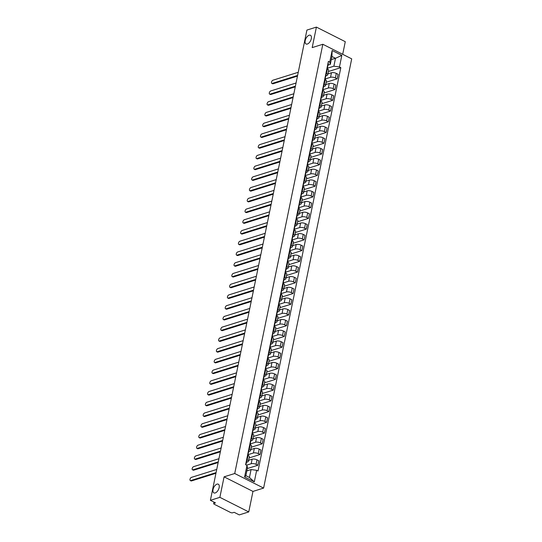 <?xml version="1.0" encoding="UTF-8"?>
<svg xmlns="http://www.w3.org/2000/svg" width="542" height="542" viewBox="0 0 542 542"><rect width="100%" height="100%" fill="white"/><g stroke="black" fill="none" stroke-linecap="round" stroke-linejoin="round"><path stroke-width="0.81" d="M307.348 44.038A4.878 2.575 116.8 0 1 306.054 43.99A4.878 2.575 116.8 0 1 305.498 39.525A4.878 2.575 116.8 0 1 309.157 35.23A4.878 2.575 116.8 0 1 310.451 35.277A4.878 2.575 116.8 0 1 311.006 39.742A4.878 2.575 116.8 0 1 307.348 44.038M215.201 492.949A4.878 2.575 116.8 0 1 213.907 492.902A4.878 2.575 116.8 0 1 213.352 488.437A4.878 2.575 116.8 0 1 217.01 484.142A4.878 2.575 116.8 0 1 218.304 484.189A4.878 2.575 116.8 0 1 218.86 488.647A4.878 2.575 116.8 0 1 215.201 492.949M342.693 54.302L345.281 41.687L316.406 27.1L306.914 30.074L210.391 500.313L219.876 497.339L248.758 511.926L252.965 491.418L263.595 488.085L351.704 58.854L322.829 44.268L234.72 473.505L224.083 476.838L219.876 497.339M248.758 511.926L239.266 514.9L234.158 512.319L232.681 512.779A1.524 0.589 -168.4 0 1 230.567 512.495L214.225 504.243A1.524 0.589 -168.4 0 1 213.683 503.64L213.995 502.136M316.406 27.1L312.192 47.608L322.829 44.268M214.246 502.265L214.022 503.362L215.499 502.895L210.391 500.313M214.022 503.362A1.524 0.589 -168.4 0 0 213.683 503.64M246.529 465.185L251.203 463.722A3.503 1.362 11.6 0 1 256.054 464.372L257.816 465.266L258.751 460.72L256.989 459.833A3.503 1.362 -168.4 0 0 252.138 459.176L248.602 460.287M248.399 461.276L249.334 456.737A3.503 1.362 -168.4 0 0 248.094 455.341L247.159 459.88A3.503 1.362 11.6 0 1 248.399 461.276A3.503 1.362 11.6 0 1 247.626 461.913L246.502 462.265M247.159 459.88L246.651 459.623M247.328 468.552L257.816 465.266M248.094 455.341L247.586 455.084M248.06 454.663L253.405 452.983A3.503 1.362 11.6 0 1 258.256 453.64L260.018 454.528L260.953 449.989L259.191 449.101A3.503 1.362 -168.4 0 0 254.34 448.444L250.804 449.555M248.853 448.891L249.361 449.149A3.503 1.362 11.6 0 1 250.6 450.544A3.503 1.362 11.6 0 1 249.828 451.181L248.703 451.527M249.083 457.956L260.018 454.528M250.6 450.544L251.535 445.998A3.503 1.362 -168.4 0 0 250.296 444.609L249.787 444.352M250.262 443.932L255.614 442.252A3.503 1.362 11.6 0 1 260.458 442.909L262.22 443.796L263.155 439.257L261.393 438.363A3.503 1.362 -168.4 0 0 256.542 437.712L253.012 438.817M251.054 438.16L251.569 438.417A3.503 1.362 11.6 0 1 252.809 439.806A3.503 1.362 11.6 0 1 252.03 440.443L250.905 440.795M251.285 447.225L262.22 443.796M252.809 439.806L253.737 435.267A3.503 1.362 -168.4 0 0 252.497 433.871L251.989 433.614M252.464 433.193L257.816 431.52A3.503 1.362 11.6 0 1 262.667 432.17L264.428 433.065L265.356 428.519L263.595 427.631A3.503 1.362 -168.4 0 0 258.744 426.974L255.214 428.085M253.263 427.421L253.771 427.679A3.503 1.362 11.6 0 1 255.011 429.074A3.503 1.362 11.6 0 1 254.232 429.711L253.107 430.063M253.487 436.493L264.428 433.065M255.011 429.074L255.946 424.528A3.503 1.362 -168.4 0 0 254.699 423.139L254.191 422.882M254.672 422.462L260.018 420.782A3.503 1.362 11.6 0 1 264.869 421.439L266.63 422.326L267.558 417.787L265.797 416.893A3.503 1.362 -168.4 0 0 260.953 416.242L257.416 417.347M255.465 416.69L255.973 416.947A3.503 1.362 11.6 0 1 257.213 418.336A3.503 1.362 11.6 0 1 256.434 418.973L255.316 419.325M255.688 425.755L266.63 422.326M257.213 418.336L258.148 413.797A3.503 1.362 -168.4 0 0 256.908 412.401L256.4 412.15M256.874 411.724L262.22 410.05A3.503 1.362 11.6 0 1 267.07 410.701L268.832 411.595L269.767 407.049L268.005 406.161A3.503 1.362 -168.4 0 0 263.155 405.511L259.618 406.615M257.667 405.958L258.175 406.209A3.503 1.362 11.6 0 1 259.415 407.604A3.503 1.362 11.6 0 1 258.642 408.241L257.518 408.593M257.897 415.023L268.832 411.595M259.415 407.604L260.35 403.065A3.503 1.362 -168.4 0 0 259.11 401.669L258.602 401.412M259.076 400.992L264.421 399.318A3.503 1.362 11.6 0 1 269.272 399.969L271.034 400.856L271.969 396.317L270.207 395.43A3.503 1.362 -168.4 0 0 265.356 394.772L261.827 395.884M259.869 395.22L260.377 395.477A3.503 1.362 11.6 0 1 261.623 396.873A3.503 1.362 11.6 0 1 260.844 397.51L259.72 397.862M260.099 404.291L271.034 400.856M261.623 396.873L262.552 392.327A3.503 1.362 -168.4 0 0 261.312 390.938L260.804 390.68M261.278 390.26L266.63 388.58A3.503 1.362 11.6 0 1 271.481 389.237L273.243 390.125L274.171 385.586L272.409 384.691A3.503 1.362 -168.4 0 0 267.558 384.041L264.029 385.145M262.077 384.488L262.585 384.745A3.503 1.362 11.6 0 1 263.825 386.134A3.503 1.362 11.6 0 1 263.046 386.771L261.922 387.123M262.301 393.553L273.243 390.125M263.825 386.134L264.753 381.595A3.503 1.362 -168.4 0 0 263.514 380.199L263.005 379.942M263.487 379.522L268.832 377.849A3.503 1.362 11.6 0 1 273.683 378.499L275.444 379.393L276.373 374.847L274.611 373.96A3.503 1.362 -168.4 0 0 269.76 373.303L266.23 374.414M264.279 373.75L264.787 374.007A3.503 1.362 11.6 0 1 266.027 375.403A3.503 1.362 11.6 0 1 265.248 376.04L264.13 376.392M264.503 382.821L275.444 379.393M266.027 375.403L266.962 370.863A3.503 1.362 -168.4 0 0 265.715 369.468L265.207 369.21M265.688 368.79L271.034 367.11A3.503 1.362 11.6 0 1 275.885 367.767L277.646 368.655L278.581 364.116L276.82 363.228A3.503 1.362 -168.4 0 0 271.969 362.571L268.432 363.682M266.481 363.018L266.989 363.276A3.503 1.362 11.6 0 1 268.229 364.664A3.503 1.362 11.6 0 1 267.457 365.301L266.332 365.654M266.711 372.083L277.646 368.655M268.229 364.664L269.164 360.125A3.503 1.362 -168.4 0 0 267.924 358.736L267.416 358.479M267.89 358.052L273.236 356.379A3.503 1.362 11.6 0 1 278.087 357.036L279.848 357.923L280.783 353.377L279.022 352.49A3.503 1.362 -168.4 0 0 274.171 351.839L270.634 352.944M268.683 352.286L269.191 352.537A3.503 1.362 11.6 0 1 270.438 353.933A3.503 1.362 11.6 0 1 269.659 354.57L268.534 354.922M268.913 361.351L279.848 357.923M270.438 353.933L271.366 349.394A3.503 1.362 -168.4 0 0 270.126 347.998L269.618 347.74M270.092 347.32L275.444 345.647A3.503 1.362 11.6 0 1 280.289 346.297L282.05 347.185L282.985 342.646L281.223 341.758A3.503 1.362 -168.4 0 0 276.373 341.101L272.843 342.212M270.892 341.548L271.4 341.806A3.503 1.362 11.6 0 1 272.64 343.201A3.503 1.362 11.6 0 1 271.86 343.838L270.736 344.19M271.115 350.62L282.05 347.185M272.64 343.201L273.568 338.655A3.503 1.362 -168.4 0 0 272.328 337.266L271.82 337.009M272.301 336.589L277.646 334.909A3.503 1.362 11.6 0 1 282.497 335.566L284.259 336.453L285.187 331.914L283.425 331.02A3.503 1.362 -168.4 0 0 278.574 330.369L275.045 331.474M273.093 330.816L273.602 331.074A3.503 1.362 11.6 0 1 274.841 332.463A3.503 1.362 11.6 0 1 274.062 333.1L272.938 333.452M273.317 339.881L284.259 336.453M274.841 332.463L275.776 327.924A3.503 1.362 -168.4 0 0 274.53 326.528L274.022 326.27M274.503 325.85L279.848 324.177A3.503 1.362 11.6 0 1 284.699 324.827L286.461 325.722L287.395 321.176L285.634 320.288A3.503 1.362 -168.4 0 0 280.783 319.631L277.247 320.742M275.295 320.078L275.803 320.336A3.503 1.362 11.6 0 1 277.043 321.731A3.503 1.362 11.6 0 1 276.264 322.368L275.146 322.72M275.519 329.15L286.461 325.722M277.043 321.731L277.978 317.192A3.503 1.362 -168.4 0 0 276.738 315.796L276.23 315.539M276.705 315.119L282.05 313.439A3.503 1.362 11.6 0 1 286.901 314.096L288.662 314.983L289.597 310.444L287.836 309.557A3.503 1.362 -168.4 0 0 282.985 308.899L279.448 310.01M277.497 309.346L278.005 309.604A3.503 1.362 11.6 0 1 279.245 311A3.503 1.362 11.6 0 1 278.473 311.636L277.348 311.982M277.728 318.411L288.662 314.983M279.245 311L280.18 306.454A3.503 1.362 -168.4 0 0 278.94 305.065L278.432 304.807M278.906 304.387L284.252 302.707A3.503 1.362 11.6 0 1 289.103 303.364L290.864 304.252L291.799 299.712L290.038 298.818A3.503 1.362 -168.4 0 0 285.187 298.168L281.657 299.272M279.699 298.615L280.207 298.872A3.503 1.362 11.6 0 1 281.454 300.261A3.503 1.362 11.6 0 1 280.675 300.898L279.55 301.25M279.929 307.68L290.864 304.252M281.454 300.261L282.382 295.722A3.503 1.362 -168.4 0 0 281.142 294.326L280.634 294.069M281.108 293.649L286.461 291.975A3.503 1.362 11.6 0 1 291.311 292.626L293.073 293.52L294.001 288.974L292.24 288.087A3.503 1.362 -168.4 0 0 287.389 287.429L283.859 288.54M281.908 287.877L282.416 288.134A3.503 1.362 11.6 0 1 283.656 289.53A3.503 1.362 11.6 0 1 282.877 290.166L281.752 290.519M282.131 296.948L293.073 293.52M283.656 289.53L284.584 284.984A3.503 1.362 -168.4 0 0 283.344 283.595L282.836 283.337M283.317 282.917L288.662 281.237A3.503 1.362 11.6 0 1 293.513 281.894L295.275 282.782L296.203 278.242L294.442 277.348A3.503 1.362 -168.4 0 0 289.597 276.698L286.061 277.802M284.11 277.145L284.618 277.402A3.503 1.362 11.6 0 1 285.858 278.791A3.503 1.362 11.6 0 1 285.078 279.428L283.961 279.78M284.333 286.21L295.275 282.782M285.858 278.791L286.793 274.252A3.503 1.362 -168.4 0 0 285.553 272.856L285.038 272.606M285.519 272.179L290.864 270.505A3.503 1.362 11.6 0 1 295.715 271.156L297.477 272.05L298.412 267.504L296.65 266.617A3.503 1.362 -168.4 0 0 291.799 265.966L288.263 267.07M286.312 266.413L286.82 266.664A3.503 1.362 11.6 0 1 288.059 268.06A3.503 1.362 11.6 0 1 287.287 268.697L286.162 269.049M286.542 275.478L297.477 272.05M288.059 268.06L288.994 263.52A3.503 1.362 -168.4 0 0 287.755 262.125L287.246 261.867M287.721 261.447L293.066 259.774A3.503 1.362 11.6 0 1 297.917 260.424L299.679 261.312L300.614 256.772L298.852 255.885A3.503 1.362 -168.4 0 0 294.001 255.228L290.471 256.339M288.513 255.675L289.022 255.932A3.503 1.362 11.6 0 1 290.268 257.328A3.503 1.362 11.6 0 1 289.489 257.965L288.364 258.317M288.744 264.747L299.679 261.312M290.268 257.328L291.196 252.782A3.503 1.362 -168.4 0 0 289.956 251.393L289.448 251.136M289.923 250.716L295.275 249.035A3.503 1.362 11.6 0 1 300.126 249.693L301.887 250.58L302.815 246.041L301.054 245.147A3.503 1.362 -168.4 0 0 296.203 244.496L292.673 245.601M290.722 244.943L291.23 245.201A3.503 1.362 11.6 0 1 292.47 246.59A3.503 1.362 11.6 0 1 291.691 247.227L290.566 247.579M290.946 254.008L301.887 250.58M292.47 246.59L293.398 242.05A3.503 1.362 -168.4 0 0 292.158 240.655L291.65 240.397M292.131 239.977L297.477 238.304A3.503 1.362 11.6 0 1 302.328 238.954L304.089 239.849L305.017 235.303L303.256 234.415A3.503 1.362 -168.4 0 0 298.405 233.758L294.875 234.869M292.924 234.205L293.432 234.462A3.503 1.362 11.6 0 1 294.672 235.858A3.503 1.362 11.6 0 1 293.893 236.495L292.768 236.847M293.147 243.277L304.089 239.849M294.672 235.858L295.607 231.319A3.503 1.362 -168.4 0 0 294.36 229.923L293.852 229.666M294.333 229.246L299.679 227.565A3.503 1.362 11.6 0 1 304.529 228.223L306.291 229.11L307.226 224.571L305.464 223.683A3.503 1.362 -168.4 0 0 300.614 223.026L297.077 224.137M295.126 223.473L295.634 223.731A3.503 1.362 11.6 0 1 296.874 225.12A3.503 1.362 11.6 0 1 296.101 225.757L294.977 226.109M295.349 232.538L306.291 229.11M296.874 225.12L297.809 220.58A3.503 1.362 -168.4 0 0 296.569 219.192L296.061 218.934M296.535 218.507L301.88 216.834A3.503 1.362 11.6 0 1 306.731 217.491L308.493 218.379L309.428 213.833L307.666 212.945A3.503 1.362 -168.4 0 0 302.815 212.295L299.279 213.399M297.328 212.742L297.836 212.992A3.503 1.362 11.6 0 1 299.076 214.388A3.503 1.362 11.6 0 1 298.303 215.025L297.179 215.377M297.558 221.807L308.493 218.379M299.076 214.388L300.011 209.849A3.503 1.362 -168.4 0 0 298.771 208.453L298.263 208.196M298.737 207.776L304.089 206.102A3.503 1.362 11.6 0 1 308.933 206.753L310.695 207.64L311.63 203.101L309.868 202.213A3.503 1.362 -168.4 0 0 305.017 201.556L301.488 202.667M299.53 202.003L300.044 202.261A3.503 1.362 11.6 0 1 301.284 203.657A3.503 1.362 11.6 0 1 300.505 204.293L299.38 204.646M299.76 211.075L310.695 207.64M301.284 203.657L302.212 199.11A3.503 1.362 -168.4 0 0 300.973 197.722L300.464 197.464M300.939 197.044L306.291 195.364A3.503 1.362 11.6 0 1 311.142 196.021L312.903 196.909L313.832 192.369L312.07 191.475A3.503 1.362 -168.4 0 0 307.219 190.825L303.689 191.929M301.738 191.272L302.246 191.529A3.503 1.362 11.6 0 1 303.486 192.918A3.503 1.362 11.6 0 1 302.707 193.555L301.582 193.907M301.962 200.337L312.903 196.909M303.486 192.918L304.421 188.379A3.503 1.362 -168.4 0 0 303.174 186.983L302.666 186.726M303.147 186.306L308.493 184.632A3.503 1.362 11.6 0 1 313.344 185.283L315.105 186.177L316.033 181.631L314.272 180.743A3.503 1.362 -168.4 0 0 309.428 180.086L305.891 181.197M303.94 180.533L304.448 180.791A3.503 1.362 11.6 0 1 305.688 182.187A3.503 1.362 11.6 0 1 304.909 182.823L303.791 183.176M304.164 189.605L315.105 186.177M305.688 182.187L306.623 177.647A3.503 1.362 -168.4 0 0 305.383 176.252L304.875 175.994M305.349 175.574L310.695 173.894A3.503 1.362 11.6 0 1 315.546 174.551L317.307 175.439L318.242 170.899L316.481 170.012A3.503 1.362 -168.4 0 0 311.63 169.355L308.093 170.466M306.142 169.802L306.65 170.059A3.503 1.362 11.6 0 1 307.89 171.455A3.503 1.362 11.6 0 1 307.118 172.085L305.993 172.437M306.372 178.867L317.307 175.439M307.89 171.455L308.825 166.909A3.503 1.362 -168.4 0 0 307.585 165.52L307.077 165.263M307.551 164.843L312.897 163.162A3.503 1.362 11.6 0 1 317.748 163.82L319.509 164.707L320.444 160.168L318.682 159.273A3.503 1.362 -168.4 0 0 313.832 158.623L310.302 159.727M308.344 159.07L308.852 159.328A3.503 1.362 11.6 0 1 310.099 160.717A3.503 1.362 11.6 0 1 309.319 161.353L308.195 161.706M308.574 168.135L319.509 164.707M310.099 160.717L311.027 156.177A3.503 1.362 -168.4 0 0 309.787 154.782L309.279 154.524M309.753 154.104L315.105 152.431A3.503 1.362 11.6 0 1 319.956 153.081L321.718 153.975L322.646 149.429L320.884 148.542A3.503 1.362 -168.4 0 0 316.033 147.885L312.504 148.996M310.552 148.332L311.061 148.589A3.503 1.362 11.6 0 1 312.3 149.985A3.503 1.362 11.6 0 1 311.521 150.622L310.397 150.974M310.776 157.404L321.718 153.975M312.3 149.985L313.229 145.439A3.503 1.362 -168.4 0 0 311.989 144.05L311.481 143.793M311.962 143.373L317.307 141.692A3.503 1.362 11.6 0 1 322.158 142.35L323.92 143.237L324.848 138.698L323.086 137.804A3.503 1.362 -168.4 0 0 318.235 137.153L314.706 138.257M312.754 137.6L313.262 137.858A3.503 1.362 11.6 0 1 314.502 139.247A3.503 1.362 11.6 0 1 313.723 139.883L312.605 140.236M312.978 146.665L323.92 143.237M314.502 139.247L315.437 134.707A3.503 1.362 -168.4 0 0 314.197 133.312L313.683 133.061M314.164 132.634L319.509 130.961A3.503 1.362 11.6 0 1 324.36 131.611L326.121 132.505L327.056 127.959L325.295 127.072A3.503 1.362 -168.4 0 0 320.444 126.421L316.907 127.526M314.956 126.869L315.464 127.119A3.503 1.362 11.6 0 1 316.704 128.515A3.503 1.362 11.6 0 1 315.932 129.152L314.807 129.504M315.187 135.934L326.121 132.505M316.704 128.515L317.639 123.976A3.503 1.362 -168.4 0 0 316.399 122.58L315.891 122.323M316.365 121.903L321.711 120.229A3.503 1.362 11.6 0 1 326.562 120.88L328.323 121.767L329.258 117.228L327.497 116.34A3.503 1.362 -168.4 0 0 322.646 115.683L319.109 116.794M317.158 116.13L317.666 116.388A3.503 1.362 11.6 0 1 318.913 117.783A3.503 1.362 11.6 0 1 318.134 118.42L317.009 118.773M317.388 125.202L328.323 121.767M318.913 117.783L319.841 113.237A3.503 1.362 -168.4 0 0 318.601 111.848L318.093 111.591M318.567 111.171L323.92 109.491A3.503 1.362 11.6 0 1 328.764 110.148L330.525 111.035L331.46 106.496L329.699 105.602A3.503 1.362 -168.4 0 0 324.848 104.952L321.318 106.056M319.367 105.399L319.875 105.656A3.503 1.362 11.6 0 1 321.115 107.045A3.503 1.362 11.6 0 1 320.336 107.682L319.211 108.034M319.59 114.464L330.525 111.035M321.115 107.045L322.043 102.506A3.503 1.362 -168.4 0 0 320.803 101.11L320.295 100.853M320.776 100.433L326.121 98.759A3.503 1.362 11.6 0 1 330.972 99.41L332.734 100.304L333.662 95.758L331.9 94.87A3.503 1.362 -168.4 0 0 327.05 94.213L323.52 95.324M321.569 94.66L322.077 94.918A3.503 1.362 11.6 0 1 323.317 96.313A3.503 1.362 11.6 0 1 322.537 96.95L321.413 97.303M321.792 103.732L332.734 100.304M323.317 96.313L324.252 91.774A3.503 1.362 -168.4 0 0 323.005 90.379L322.497 90.121M322.978 89.701L328.323 88.021A3.503 1.362 11.6 0 1 333.174 88.678L334.936 89.565L335.871 85.026L334.109 84.139A3.503 1.362 -168.4 0 0 329.258 83.482L325.722 84.593M323.77 83.929L324.279 84.186A3.503 1.362 11.6 0 1 325.518 85.575A3.503 1.362 11.6 0 1 324.739 86.212L323.621 86.564M323.994 92.994L334.936 89.565M325.518 85.575L326.453 81.036A3.503 1.362 -168.4 0 0 325.214 79.647L324.705 79.389M325.18 78.963L330.525 77.289A3.503 1.362 11.6 0 1 335.376 77.946L337.138 78.834L338.072 74.288L336.311 73.4A3.503 1.362 -168.4 0 0 331.46 72.75L327.924 73.854M325.972 73.197L326.48 73.448A3.503 1.362 11.6 0 1 327.72 74.843A3.503 1.362 11.6 0 1 326.948 75.48L325.823 75.833M326.203 82.262L337.138 78.834M327.72 74.843L328.655 70.304A3.503 1.362 -168.4 0 0 327.415 68.909L326.907 68.651M251.075 469.555L256.664 470.307L254.293 481.865L244.591 476.967L246.962 465.409L247.498 467.746L245.872 475.659L249.456 477.468L251.075 469.555L246.854 470.876M331.277 59.606L335.498 58.285L331.921 56.476L330.295 64.39L329.76 62.052L328.405 61.361L245.607 464.724L246.962 465.409M329.76 62.052L332.131 50.487L341.833 55.392L339.461 66.951L333.872 66.199L335.498 58.285L341.833 55.392M256.664 470.307L258.026 470.991L340.823 67.635L339.461 66.951M263.595 488.085L234.72 473.505M252.965 491.418L224.083 476.838M327.382 68.231L333.872 66.199M330.295 64.39L328.025 65.101M328.405 71.53L340.823 67.635M254.293 481.865L249.456 477.468M244.591 476.967L245.872 475.659M331.921 56.476L332.131 50.487M245.79 463.803L246.19 463.437A1.904 0.738 -168.4 0 0 246.298 463.261A1.904 0.738 -168.4 0 0 246.007 462.746M246.698 460.964A1.904 0.738 -168.4 0 0 246.806 460.781A1.904 0.738 -168.4 0 0 246.522 460.266M215.94 473.268L191.509 480.93A1.755 0.928 116.8 0 1 191.041 480.91L190.296 480.53A1.755 0.928 -63.2 0 0 190.757 480.551L216.075 472.61M245.946 464.609A1.904 0.738 -168.4 0 0 246.054 464.426A1.904 0.738 -168.4 0 0 245.77 463.918M216.725 469.447L191.407 477.387A1.755 0.928 -63.2 0 0 190.093 478.932A1.755 0.928 -63.2 0 0 190.296 480.53M247.999 453.071L248.392 452.706A1.904 0.738 -168.4 0 0 248.5 452.523A1.904 0.738 -168.4 0 0 248.216 452.014M248.9 450.226A1.904 0.738 -168.4 0 0 249.008 450.05A1.904 0.738 -168.4 0 0 248.724 449.535M218.141 462.536L193.711 470.192A1.755 0.928 116.8 0 1 193.25 470.178L192.498 469.799A1.755 0.928 -63.2 0 0 192.966 469.812L218.277 461.879M248.155 453.871A1.904 0.738 -168.4 0 0 248.256 453.695A1.904 0.738 -168.4 0 0 247.972 453.18M218.927 458.715L193.609 466.648A1.755 0.928 -63.2 0 0 192.295 468.193A1.755 0.928 -63.2 0 0 192.498 469.799M250.201 442.34L250.594 441.967A1.904 0.738 -168.4 0 0 250.702 441.791A1.904 0.738 -168.4 0 0 250.418 441.276M251.102 439.494A1.904 0.738 -168.4 0 0 251.21 439.311A1.904 0.738 -168.4 0 0 250.926 438.803M220.35 451.798L195.919 459.46A1.755 0.928 116.8 0 1 195.452 459.44L194.7 459.06A1.755 0.928 -63.2 0 0 195.167 459.081L220.479 451.14M250.357 443.139A1.904 0.738 -168.4 0 0 250.465 442.963A1.904 0.738 -168.4 0 0 250.174 442.448M221.129 447.977L195.818 455.917A1.755 0.928 -63.2 0 0 194.503 457.462A1.755 0.928 -63.2 0 0 194.7 459.06M252.403 431.601L252.796 431.236A1.904 0.738 -168.4 0 0 252.904 431.059A1.904 0.738 -168.4 0 0 252.619 430.544M253.304 428.756A1.904 0.738 -168.4 0 0 253.412 428.58A1.904 0.738 -168.4 0 0 253.128 428.065M222.552 441.066L198.121 448.729A1.755 0.928 116.8 0 1 197.654 448.708L196.902 448.329A1.755 0.928 -63.2 0 0 197.369 448.349L222.687 440.409M252.558 432.408A1.904 0.738 -168.4 0 0 252.667 432.225A1.904 0.738 -168.4 0 0 252.382 431.717M223.338 437.245L198.02 445.185A1.755 0.928 -63.2 0 0 196.705 446.73A1.755 0.928 -63.2 0 0 196.902 448.329M254.605 420.87L255.004 420.504A1.904 0.738 -168.4 0 0 255.106 420.321A1.904 0.738 -168.4 0 0 254.821 419.813M255.512 418.024A1.904 0.738 -168.4 0 0 255.621 417.848A1.904 0.738 -168.4 0 0 255.329 417.333M224.754 430.334L200.323 437.99A1.755 0.928 116.8 0 1 199.856 437.977L199.11 437.597A1.755 0.928 -63.2 0 0 199.571 437.611L224.889 429.677M254.76 421.669A1.904 0.738 -168.4 0 0 254.869 421.493A1.904 0.738 -168.4 0 0 254.584 420.978M225.54 426.513L200.222 434.447A1.755 0.928 -63.2 0 0 198.907 435.992A1.755 0.928 -63.2 0 0 199.11 437.597M256.813 410.131L257.206 409.766A1.904 0.738 -168.4 0 0 257.315 409.589A1.904 0.738 -168.4 0 0 257.03 409.074M257.714 407.293A1.904 0.738 -168.4 0 0 257.823 407.11A1.904 0.738 -168.4 0 0 257.538 406.602M226.956 419.596L202.525 427.259A1.755 0.928 116.8 0 1 202.064 427.238L201.312 426.859A1.755 0.928 -63.2 0 0 201.773 426.879L227.091 418.939M256.962 410.938A1.904 0.738 -168.4 0 0 257.071 410.755A1.904 0.738 -168.4 0 0 256.786 410.247M227.742 415.775L202.423 423.715A1.755 0.928 -63.2 0 0 201.109 425.26A1.755 0.928 -63.2 0 0 201.312 426.859M259.015 399.4L259.408 399.034A1.904 0.738 -168.4 0 0 259.516 398.851A1.904 0.738 -168.4 0 0 259.232 398.343M259.916 396.554A1.904 0.738 -168.4 0 0 260.024 396.378A1.904 0.738 -168.4 0 0 259.74 395.863M229.158 408.864L204.734 416.527A1.755 0.928 116.8 0 1 204.266 416.507L203.514 416.127A1.755 0.928 -63.2 0 0 203.982 416.148L229.293 408.207M259.171 400.206A1.904 0.738 -168.4 0 0 259.272 400.023A1.904 0.738 -168.4 0 0 258.988 399.508M229.943 405.043L204.632 412.977A1.755 0.928 -63.2 0 0 203.318 414.522A1.755 0.928 -63.2 0 0 203.514 416.127M261.217 388.668L261.61 388.296A1.904 0.738 -168.4 0 0 261.718 388.119A1.904 0.738 -168.4 0 0 261.434 387.605M262.118 385.823A1.904 0.738 -168.4 0 0 262.226 385.64A1.904 0.738 -168.4 0 0 261.942 385.132M231.366 398.126L206.936 405.789A1.755 0.928 116.8 0 1 206.468 405.768L205.716 405.396A1.755 0.928 -63.2 0 0 206.184 405.409L231.502 397.476M261.373 389.468A1.904 0.738 -168.4 0 0 261.481 389.291A1.904 0.738 -168.4 0 0 261.197 388.777M232.152 394.305L206.834 402.245A1.755 0.928 -63.2 0 0 205.52 403.79A1.755 0.928 -63.2 0 0 205.716 405.396M263.419 377.93L263.818 377.564A1.904 0.738 -168.4 0 0 263.92 377.388A1.904 0.738 -168.4 0 0 263.636 376.873M264.327 375.084A1.904 0.738 -168.4 0 0 264.428 374.908A1.904 0.738 -168.4 0 0 264.144 374.393M233.568 387.394L209.137 395.057A1.755 0.928 116.8 0 1 208.67 395.037L207.918 394.657A1.755 0.928 -63.2 0 0 208.385 394.678L233.704 386.737M263.575 378.736A1.904 0.738 -168.4 0 0 263.683 378.553A1.904 0.738 -168.4 0 0 263.398 378.045M234.354 383.573L209.036 391.514A1.755 0.928 -63.2 0 0 207.722 393.058A1.755 0.928 -63.2 0 0 207.918 394.657M265.621 367.198L266.02 366.832A1.904 0.738 -168.4 0 0 266.129 366.649A1.904 0.738 -168.4 0 0 265.844 366.141M266.529 364.353A1.904 0.738 -168.4 0 0 266.637 364.177A1.904 0.738 -168.4 0 0 266.352 363.662M235.77 376.663L211.339 384.319A1.755 0.928 116.8 0 1 210.879 384.305L210.127 383.926A1.755 0.928 -63.2 0 0 210.587 383.939L235.905 376.006M265.776 367.998A1.904 0.738 -168.4 0 0 265.885 367.822A1.904 0.738 -168.4 0 0 265.6 367.307M236.556 372.842L211.238 380.775A1.755 0.928 -63.2 0 0 209.923 382.32A1.755 0.928 -63.2 0 0 210.127 383.926M267.829 356.467L268.222 356.094A1.904 0.738 -168.4 0 0 268.331 355.918A1.904 0.738 -168.4 0 0 268.046 355.403M268.73 353.621A1.904 0.738 -168.4 0 0 268.839 353.438A1.904 0.738 -168.4 0 0 268.554 352.93M237.972 365.925L213.541 373.587A1.755 0.928 116.8 0 1 213.081 373.567L212.328 373.187A1.755 0.928 -63.2 0 0 212.796 373.208L238.107 365.267M267.985 357.266A1.904 0.738 -168.4 0 0 268.087 357.09A1.904 0.738 -168.4 0 0 267.802 356.575M238.758 362.103L213.446 370.044A1.755 0.928 -63.2 0 0 212.125 371.588A1.755 0.928 -63.2 0 0 212.328 373.187M270.031 345.728L270.424 345.362A1.904 0.738 -168.4 0 0 270.533 345.179A1.904 0.738 -168.4 0 0 270.248 344.671M270.932 342.883A1.904 0.738 -168.4 0 0 271.041 342.707A1.904 0.738 -168.4 0 0 270.756 342.192M240.181 355.193L215.75 362.855A1.755 0.928 116.8 0 1 215.282 362.835L214.53 362.456A1.755 0.928 -63.2 0 0 214.998 362.476L240.316 354.536M270.187 346.534A1.904 0.738 -168.4 0 0 270.295 346.352A1.904 0.738 -168.4 0 0 270.011 345.843M240.96 351.372L215.648 359.305A1.755 0.928 -63.2 0 0 214.334 360.85A1.755 0.928 -63.2 0 0 214.53 362.456M272.233 334.997L272.626 334.631A1.904 0.738 -168.4 0 0 272.734 334.448A1.904 0.738 -168.4 0 0 272.45 333.933M273.141 332.151A1.904 0.738 -168.4 0 0 273.243 331.968A1.904 0.738 -168.4 0 0 272.958 331.46M242.382 344.461L217.952 352.117A1.755 0.928 116.8 0 1 217.484 352.104L216.732 351.724A1.755 0.928 -63.2 0 0 217.2 351.738L242.518 343.804M272.389 335.796A1.904 0.738 -168.4 0 0 272.497 335.62A1.904 0.738 -168.4 0 0 272.213 335.105M243.168 340.633L217.85 348.574A1.755 0.928 -63.2 0 0 216.536 350.118A1.755 0.928 -63.2 0 0 216.732 351.724M274.435 324.258L274.835 323.892A1.904 0.738 -168.4 0 0 274.943 323.716A1.904 0.738 -168.4 0 0 274.652 323.201M275.343 321.42A1.904 0.738 -168.4 0 0 275.451 321.237A1.904 0.738 -168.4 0 0 275.16 320.722M244.584 333.723L220.154 341.385A1.755 0.928 116.8 0 1 219.686 341.365L218.941 340.986A1.755 0.928 -63.2 0 0 219.402 341.006L244.72 333.066M274.591 325.065A1.904 0.738 -168.4 0 0 274.699 324.882A1.904 0.738 -168.4 0 0 274.415 324.373M245.37 329.902L220.052 337.842A1.755 0.928 -63.2 0 0 218.738 339.387A1.755 0.928 -63.2 0 0 218.941 340.986M276.644 313.527L277.037 313.161A1.904 0.738 -168.4 0 0 277.145 312.978A1.904 0.738 -168.4 0 0 276.86 312.47M277.545 310.681A1.904 0.738 -168.4 0 0 277.653 310.505A1.904 0.738 -168.4 0 0 277.368 309.99M246.786 322.991L222.355 330.647A1.755 0.928 116.8 0 1 221.895 330.634L221.143 330.254A1.755 0.928 -63.2 0 0 221.61 330.268L246.922 322.334M276.793 314.326A1.904 0.738 -168.4 0 0 276.901 314.15A1.904 0.738 -168.4 0 0 276.616 313.635M247.572 319.17L222.254 327.104A1.755 0.928 -63.2 0 0 220.94 328.648A1.755 0.928 -63.2 0 0 221.143 330.254M278.845 302.795L279.238 302.422A1.904 0.738 -168.4 0 0 279.347 302.246A1.904 0.738 -168.4 0 0 279.062 301.731M279.747 299.95A1.904 0.738 -168.4 0 0 279.855 299.767A1.904 0.738 -168.4 0 0 279.57 299.259M248.995 312.253L224.564 319.916A1.755 0.928 116.8 0 1 224.097 319.895L223.345 319.516A1.755 0.928 -63.2 0 0 223.812 319.536L249.124 311.596M279.001 303.595A1.904 0.738 -168.4 0 0 279.11 303.418A1.904 0.738 -168.4 0 0 278.818 302.903M249.774 308.432L224.463 316.372A1.755 0.928 -63.2 0 0 223.148 317.917A1.755 0.928 -63.2 0 0 223.345 319.516M281.047 292.057L281.44 291.691A1.904 0.738 -168.4 0 0 281.549 291.515A1.904 0.738 -168.4 0 0 281.264 291M281.948 289.211A1.904 0.738 -168.4 0 0 282.057 289.035A1.904 0.738 -168.4 0 0 281.772 288.52M251.197 301.521L226.766 309.184A1.755 0.928 116.8 0 1 226.299 309.164L225.547 308.784A1.755 0.928 -63.2 0 0 226.014 308.805L251.332 300.864M281.203 292.863A1.904 0.738 -168.4 0 0 281.312 292.68A1.904 0.738 -168.4 0 0 281.027 292.172M251.983 297.7L226.664 305.641A1.755 0.928 -63.2 0 0 225.35 307.185A1.755 0.928 -63.2 0 0 225.547 308.784M283.249 281.325L283.649 280.959A1.904 0.738 -168.4 0 0 283.751 280.776A1.904 0.738 -168.4 0 0 283.466 280.268M284.157 278.48A1.904 0.738 -168.4 0 0 284.259 278.303A1.904 0.738 -168.4 0 0 283.974 277.789M253.399 290.79L228.968 298.446A1.755 0.928 116.8 0 1 228.5 298.432L227.755 298.053A1.755 0.928 -63.2 0 0 228.216 298.066L253.534 290.133M283.405 282.125A1.904 0.738 -168.4 0 0 283.513 281.948A1.904 0.738 -168.4 0 0 283.229 281.433M254.184 286.969L228.866 294.902A1.755 0.928 -63.2 0 0 227.552 296.447A1.755 0.928 -63.2 0 0 227.755 298.053M285.451 270.587L285.851 270.221A1.904 0.738 -168.4 0 0 285.959 270.045A1.904 0.738 -168.4 0 0 285.675 269.53M286.359 267.748A1.904 0.738 -168.4 0 0 286.467 267.565A1.904 0.738 -168.4 0 0 286.183 267.057M255.6 280.051L231.17 287.714A1.755 0.928 116.8 0 1 230.709 287.694L229.957 287.314A1.755 0.928 -63.2 0 0 230.418 287.335L255.736 279.394M285.607 271.393A1.904 0.738 -168.4 0 0 285.715 271.21A1.904 0.738 -168.4 0 0 285.431 270.702M256.386 276.23L231.068 284.171A1.755 0.928 -63.2 0 0 229.754 285.715A1.755 0.928 -63.2 0 0 229.957 287.314M287.66 259.855L288.053 259.489A1.904 0.738 -168.4 0 0 288.161 259.306A1.904 0.738 -168.4 0 0 287.877 258.798M288.561 257.01A1.904 0.738 -168.4 0 0 288.669 256.833A1.904 0.738 -168.4 0 0 288.385 256.319M257.802 269.32L233.372 276.982A1.755 0.928 116.8 0 1 232.911 276.962L232.159 276.583A1.755 0.928 -63.2 0 0 232.626 276.603L257.938 268.663M287.816 260.661A1.904 0.738 -168.4 0 0 287.917 260.478A1.904 0.738 -168.4 0 0 287.633 259.964M258.588 265.499L233.277 273.432A1.755 0.928 -63.2 0 0 231.962 274.977A1.755 0.928 -63.2 0 0 232.159 276.583M289.862 249.124L290.255 248.751A1.904 0.738 -168.4 0 0 290.363 248.575A1.904 0.738 -168.4 0 0 290.078 248.06M290.763 246.278A1.904 0.738 -168.4 0 0 290.871 246.095A1.904 0.738 -168.4 0 0 290.587 245.587M260.011 258.581L235.58 266.244A1.755 0.928 116.8 0 1 235.113 266.224L234.361 265.851A1.755 0.928 -63.2 0 0 234.828 265.865L260.146 257.931M290.017 249.923A1.904 0.738 -168.4 0 0 290.126 249.747A1.904 0.738 -168.4 0 0 289.841 249.232M260.79 254.76L235.479 262.701A1.755 0.928 -63.2 0 0 234.164 264.245A1.755 0.928 -63.2 0 0 234.361 265.851M292.063 238.385L292.463 238.019A1.904 0.738 -168.4 0 0 292.565 237.843A1.904 0.738 -168.4 0 0 292.28 237.328M292.971 235.54A1.904 0.738 -168.4 0 0 293.073 235.363A1.904 0.738 -168.4 0 0 292.788 234.849M262.213 247.85L237.782 255.512A1.755 0.928 116.8 0 1 237.315 255.492L236.563 255.113A1.755 0.928 -63.2 0 0 237.03 255.133L262.348 247.193M292.219 239.191A1.904 0.738 -168.4 0 0 292.328 239.008A1.904 0.738 -168.4 0 0 292.043 238.5M262.999 244.029L237.681 251.969A1.755 0.928 -63.2 0 0 236.366 253.514A1.755 0.928 -63.2 0 0 236.563 255.113M294.265 227.654L294.665 227.288A1.904 0.738 -168.4 0 0 294.773 227.105A1.904 0.738 -168.4 0 0 294.482 226.597M295.173 224.808A1.904 0.738 -168.4 0 0 295.282 224.632A1.904 0.738 -168.4 0 0 294.997 224.117M264.415 237.118L239.984 244.774A1.755 0.928 116.8 0 1 239.517 244.76L238.771 244.381A1.755 0.928 -63.2 0 0 239.232 244.395L264.55 236.461M294.421 228.453A1.904 0.738 -168.4 0 0 294.53 228.277A1.904 0.738 -168.4 0 0 294.245 227.762M265.201 233.297L239.882 241.231A1.755 0.928 -63.2 0 0 238.568 242.775A1.755 0.928 -63.2 0 0 238.771 244.381M296.474 216.922L296.867 216.549A1.904 0.738 -168.4 0 0 296.975 216.373A1.904 0.738 -168.4 0 0 296.691 215.858M297.375 214.076A1.904 0.738 -168.4 0 0 297.483 213.894A1.904 0.738 -168.4 0 0 297.199 213.385M266.617 226.38L242.186 234.042A1.755 0.928 116.8 0 1 241.725 234.022L240.973 233.643A1.755 0.928 -63.2 0 0 241.441 233.663L266.752 225.723M296.63 217.721A1.904 0.738 -168.4 0 0 296.731 217.545A1.904 0.738 -168.4 0 0 296.447 217.03M267.402 222.559L242.084 230.499A1.755 0.928 -63.2 0 0 240.77 232.044A1.755 0.928 -63.2 0 0 240.973 233.643M298.676 206.184L299.069 205.818A1.904 0.738 -168.4 0 0 299.177 205.635A1.904 0.738 -168.4 0 0 298.893 205.127M299.577 203.338A1.904 0.738 -168.4 0 0 299.685 203.162A1.904 0.738 -168.4 0 0 299.401 202.647M268.825 215.648L244.395 223.311A1.755 0.928 116.8 0 1 243.927 223.29L243.175 222.911A1.755 0.928 -63.2 0 0 243.643 222.931L268.954 214.991M298.832 206.99A1.904 0.738 -168.4 0 0 298.94 206.807A1.904 0.738 -168.4 0 0 298.649 206.299M269.604 211.827L244.293 219.761A1.755 0.928 -63.2 0 0 242.979 221.305A1.755 0.928 -63.2 0 0 243.175 222.911M300.878 195.452L301.271 195.086A1.904 0.738 -168.4 0 0 301.379 194.903A1.904 0.738 -168.4 0 0 301.095 194.388M301.779 192.606A1.904 0.738 -168.4 0 0 301.887 192.424A1.904 0.738 -168.4 0 0 301.603 191.915M271.027 204.917L246.596 212.572A1.755 0.928 116.8 0 1 246.129 212.559L245.377 212.179A1.755 0.928 -63.2 0 0 245.844 212.193L271.163 204.259M301.034 196.251A1.904 0.738 -168.4 0 0 301.142 196.075A1.904 0.738 -168.4 0 0 300.857 195.56M271.813 201.089L246.495 209.029A1.755 0.928 -63.2 0 0 245.18 210.574A1.755 0.928 -63.2 0 0 245.377 212.179M303.08 184.714L303.479 184.348A1.904 0.738 -168.4 0 0 303.581 184.172A1.904 0.738 -168.4 0 0 303.296 183.657M303.987 181.875A1.904 0.738 -168.4 0 0 304.096 181.692A1.904 0.738 -168.4 0 0 303.805 181.177M273.229 194.178L248.798 201.841A1.755 0.928 116.8 0 1 248.331 201.82L247.586 201.441A1.755 0.928 -63.2 0 0 248.046 201.461L273.364 193.521M303.235 185.52A1.904 0.738 -168.4 0 0 303.344 185.337A1.904 0.738 -168.4 0 0 303.059 184.829M274.015 190.357L248.697 198.297A1.755 0.928 -63.2 0 0 247.382 199.842A1.755 0.928 -63.2 0 0 247.586 201.441M305.288 173.982L305.681 173.616A1.904 0.738 -168.4 0 0 305.79 173.433A1.904 0.738 -168.4 0 0 305.505 172.925M306.189 171.136A1.904 0.738 -168.4 0 0 306.298 170.96A1.904 0.738 -168.4 0 0 306.013 170.445M275.431 183.447L251 191.102A1.755 0.928 116.8 0 1 250.54 191.089L249.787 190.709A1.755 0.928 -63.2 0 0 250.248 190.723L275.566 182.79M305.437 174.781A1.904 0.738 -168.4 0 0 305.546 174.605A1.904 0.738 -168.4 0 0 305.261 174.09M276.217 179.626L250.899 187.559A1.755 0.928 -63.2 0 0 249.584 189.104A1.755 0.928 -63.2 0 0 249.787 190.709M307.49 163.25L307.883 162.878A1.904 0.738 -168.4 0 0 307.992 162.702A1.904 0.738 -168.4 0 0 307.707 162.187M308.391 160.405A1.904 0.738 -168.4 0 0 308.5 160.222A1.904 0.738 -168.4 0 0 308.215 159.714M277.633 172.708L253.209 180.371A1.755 0.928 116.8 0 1 252.741 180.35L251.989 179.971A1.755 0.928 -63.2 0 0 252.457 179.991L277.768 172.051M307.646 164.05A1.904 0.738 -168.4 0 0 307.754 163.874A1.904 0.738 -168.4 0 0 307.463 163.359M278.419 168.887L253.107 176.827A1.755 0.928 -63.2 0 0 251.793 178.372A1.755 0.928 -63.2 0 0 251.989 179.971M309.692 152.512L310.085 152.146A1.904 0.738 -168.4 0 0 310.193 151.97A1.904 0.738 -168.4 0 0 309.909 151.455M310.593 149.667A1.904 0.738 -168.4 0 0 310.702 149.49A1.904 0.738 -168.4 0 0 310.417 148.975M279.841 161.977L255.411 169.639A1.755 0.928 116.8 0 1 254.943 169.619L254.191 169.239A1.755 0.928 -63.2 0 0 254.659 169.26L279.977 161.32M309.848 153.318A1.904 0.738 -168.4 0 0 309.956 153.135A1.904 0.738 -168.4 0 0 309.672 152.627M280.627 158.156L255.309 166.096A1.755 0.928 -63.2 0 0 253.995 167.641A1.755 0.928 -63.2 0 0 254.191 169.239M311.894 141.78L312.294 141.415A1.904 0.738 -168.4 0 0 312.395 141.232A1.904 0.738 -168.4 0 0 312.111 140.724M312.802 138.935A1.904 0.738 -168.4 0 0 312.903 138.759A1.904 0.738 -168.4 0 0 312.619 138.244M282.043 151.245L257.613 158.901A1.755 0.928 116.8 0 1 257.145 158.887L256.393 158.508A1.755 0.928 -63.2 0 0 256.861 158.521L282.179 150.588M312.05 142.58A1.904 0.738 -168.4 0 0 312.158 142.404A1.904 0.738 -168.4 0 0 311.874 141.889M282.829 147.417L257.511 155.358A1.755 0.928 -63.2 0 0 256.197 156.902A1.755 0.928 -63.2 0 0 256.393 158.508M314.096 131.042L314.495 130.676A1.904 0.738 -168.4 0 0 314.604 130.5A1.904 0.738 -168.4 0 0 314.319 129.985M315.004 128.203A1.904 0.738 -168.4 0 0 315.112 128.02A1.904 0.738 -168.4 0 0 314.827 127.512M284.245 140.507L259.814 148.169A1.755 0.928 116.8 0 1 259.354 148.149L258.602 147.77A1.755 0.928 -63.2 0 0 259.062 147.79L284.381 139.85M314.252 131.848A1.904 0.738 -168.4 0 0 314.36 131.665A1.904 0.738 -168.4 0 0 314.075 131.157M285.031 136.686L259.713 144.626A1.755 0.928 -63.2 0 0 258.398 146.171A1.755 0.928 -63.2 0 0 258.602 147.77M316.304 120.31L316.697 119.945A1.904 0.738 -168.4 0 0 316.806 119.762A1.904 0.738 -168.4 0 0 316.521 119.254M317.205 117.465A1.904 0.738 -168.4 0 0 317.314 117.289A1.904 0.738 -168.4 0 0 317.029 116.774M286.447 129.775L262.016 137.438A1.755 0.928 116.8 0 1 261.556 137.417L260.804 137.038A1.755 0.928 -63.2 0 0 261.271 137.058L286.582 129.118M316.46 121.117A1.904 0.738 -168.4 0 0 316.562 120.934A1.904 0.738 -168.4 0 0 316.277 120.419M287.233 125.954L261.922 133.888A1.755 0.928 -63.2 0 0 260.607 135.432A1.755 0.928 -63.2 0 0 260.804 137.038M318.506 109.579L318.899 109.206A1.904 0.738 -168.4 0 0 319.008 109.03A1.904 0.738 -168.4 0 0 318.723 108.515M319.407 106.733A1.904 0.738 -168.4 0 0 319.516 106.55A1.904 0.738 -168.4 0 0 319.231 106.042M288.656 119.037L264.225 126.699A1.755 0.928 116.8 0 1 263.758 126.679L263.005 126.306A1.755 0.928 -63.2 0 0 263.473 126.32L288.791 118.386M318.662 110.378A1.904 0.738 -168.4 0 0 318.771 110.202A1.904 0.738 -168.4 0 0 318.486 109.687M289.435 115.216L264.123 123.156A1.755 0.928 -63.2 0 0 262.809 124.701A1.755 0.928 -63.2 0 0 263.005 126.306M320.708 98.84L321.101 98.475A1.904 0.738 -168.4 0 0 321.21 98.298A1.904 0.738 -168.4 0 0 320.925 97.784M321.616 95.995A1.904 0.738 -168.4 0 0 321.718 95.819A1.904 0.738 -168.4 0 0 321.433 95.304M290.858 108.305L266.427 115.968A1.755 0.928 116.8 0 1 265.959 115.947L265.207 115.568A1.755 0.928 -63.2 0 0 265.675 115.588L290.993 107.648M320.864 99.647A1.904 0.738 -168.4 0 0 320.972 99.464A1.904 0.738 -168.4 0 0 320.688 98.956M291.643 104.484L266.325 112.424A1.755 0.928 -63.2 0 0 265.011 113.969A1.755 0.928 -63.2 0 0 265.207 115.568M322.91 88.109L323.31 87.743A1.904 0.738 -168.4 0 0 323.418 87.56A1.904 0.738 -168.4 0 0 323.127 87.052M323.818 85.263A1.904 0.738 -168.4 0 0 323.926 85.087A1.904 0.738 -168.4 0 0 323.635 84.572M293.059 97.574L268.629 105.229A1.755 0.928 116.8 0 1 268.161 105.216L267.416 104.836A1.755 0.928 -63.2 0 0 267.877 104.85L293.195 96.916M323.066 88.908A1.904 0.738 -168.4 0 0 323.174 88.732A1.904 0.738 -168.4 0 0 322.89 88.217M293.845 93.752L268.527 101.686A1.755 0.928 -63.2 0 0 267.213 103.231A1.755 0.928 -63.2 0 0 267.416 104.836M325.119 77.377L325.512 77.005A1.904 0.738 -168.4 0 0 325.62 76.829A1.904 0.738 -168.4 0 0 325.335 76.314M326.02 74.532A1.904 0.738 -168.4 0 0 326.128 74.349A1.904 0.738 -168.4 0 0 325.844 73.841M295.261 86.835L270.831 94.498A1.755 0.928 116.8 0 1 270.37 94.477L269.618 94.098A1.755 0.928 -63.2 0 0 270.085 94.118L295.397 86.178M325.268 78.177A1.904 0.738 -168.4 0 0 325.376 78.001A1.904 0.738 -168.4 0 0 325.092 77.486M296.047 83.014L270.729 90.954A1.755 0.928 -63.2 0 0 269.415 92.499A1.755 0.928 -63.2 0 0 269.618 94.098M327.321 66.639L327.714 66.273A1.904 0.738 -168.4 0 0 327.822 66.09A1.904 0.738 -168.4 0 0 327.537 65.582M328.222 63.793A1.904 0.738 -168.4 0 0 328.33 63.617A1.904 0.738 -168.4 0 0 328.046 63.102M297.47 76.104L273.039 83.766A1.755 0.928 116.8 0 1 272.572 83.746L271.82 83.366A1.755 0.928 -63.2 0 0 272.287 83.387L297.599 75.446M327.476 67.445A1.904 0.738 -168.4 0 0 327.585 67.262A1.904 0.738 -168.4 0 0 327.293 66.754M298.249 72.282L272.938 80.216A1.755 0.928 -63.2 0 0 271.623 81.761A1.755 0.928 -63.2 0 0 271.82 83.366M331.46 72.75L330.525 77.289M329.258 83.482L328.323 88.021M327.05 94.213L326.121 98.759M324.848 104.952L323.92 109.491M322.646 115.683L321.711 120.229M320.444 126.421L319.509 130.961M318.235 137.153L317.307 141.692M316.033 147.885L315.105 152.431M313.832 158.623L312.897 163.162M311.63 169.355L310.695 173.894M309.428 180.086L308.493 184.632M307.219 190.825L306.291 195.364M305.017 201.556L304.089 206.102M302.815 212.295L301.88 216.834M300.614 223.026L299.679 227.565M298.405 233.758L297.477 238.304M296.203 244.496L295.275 249.035M294.001 255.228L293.066 259.774M291.799 265.966L290.864 270.505M289.597 276.698L288.662 281.237M287.389 287.429L286.461 291.975M285.187 298.168L284.252 302.707M282.985 308.899L282.05 313.439M280.783 319.631L279.848 324.177M278.574 330.369L277.646 334.909M276.373 341.101L275.444 345.647M274.171 351.839L273.236 356.379M271.969 362.571L271.034 367.11M269.76 373.303L268.832 377.849M267.558 384.041L266.63 388.58M265.356 394.772L264.421 399.318M263.155 405.511L262.22 410.05M260.953 416.242L260.018 420.782M258.744 426.974L257.816 431.52M256.542 437.712L255.614 442.252M254.34 448.444L253.405 452.983M252.138 459.176L251.203 463.722M325.214 79.647L324.279 84.186M323.005 90.379L322.077 94.918M320.803 101.11L319.875 105.656M318.601 111.848L317.666 116.388M316.399 122.58L315.464 127.119M314.197 133.312L313.262 137.858M311.989 144.05L311.061 148.589M309.787 154.782L308.852 159.328M307.585 165.52L306.65 170.059M305.383 176.252L304.448 180.791M303.174 186.983L302.246 191.529M300.973 197.722L300.044 202.261M298.771 208.453L297.836 212.992M296.569 219.192L295.634 223.731M294.36 229.923L293.432 234.462M292.158 240.655L291.23 245.201M289.956 251.393L289.022 255.932M287.755 262.125L286.82 266.664M285.553 272.856L284.618 277.402M283.344 283.595L282.416 288.134M281.142 294.326L280.207 298.872M278.94 305.065L278.005 309.604M276.738 315.796L275.803 320.336M274.53 326.528L273.602 331.074M272.328 337.266L271.4 341.806M270.126 347.998L269.191 352.537M267.924 358.736L266.989 363.276M265.715 369.468L264.787 374.007M263.514 380.199L262.585 384.745M261.312 390.938L260.377 395.477M259.11 401.669L258.175 406.209M256.908 412.401L255.973 416.947M254.699 423.139L253.771 427.679M252.497 433.871L251.569 438.417M250.296 444.609L249.361 449.149M327.415 68.909L326.48 73.448M334.109 84.139L333.174 88.678M331.9 94.87L330.972 99.41M329.699 105.602L328.764 110.148M327.497 116.34L326.562 120.88M325.295 127.072L324.36 131.611M323.086 137.804L322.158 142.35M320.884 148.542L319.956 153.081M318.682 159.273L317.748 163.82M316.481 170.012L315.546 174.551M314.272 180.743L313.344 185.283M312.07 191.475L311.142 196.021M309.868 202.213L308.933 206.753M307.666 212.945L306.731 217.491M305.464 223.683L304.529 228.223M303.256 234.415L302.328 238.954M301.054 245.147L300.126 249.693M298.852 255.885L297.917 260.424M296.65 266.617L295.715 271.156M294.442 277.348L293.513 281.894M292.24 288.087L291.311 292.626M290.038 298.818L289.103 303.364M287.836 309.557L286.901 314.096M285.634 320.288L284.699 324.827M283.425 331.02L282.497 335.566M281.223 341.758L280.289 346.297M279.022 352.49L278.087 357.036M276.82 363.228L275.885 367.767M274.611 373.96L273.683 378.499M272.409 384.691L271.481 389.237M270.207 395.43L269.272 399.969M268.005 406.161L267.07 410.701M265.797 416.893L264.869 421.439M263.595 427.631L262.667 432.17M261.393 438.363L260.458 442.909M259.191 449.101L258.256 453.64M256.989 459.833L256.054 464.372M336.311 73.4L335.376 77.946M190.757 480.551L191.509 480.93M192.966 469.812L193.711 470.192M195.167 459.081L195.919 459.46M197.369 448.349L198.121 448.729M199.571 437.611L200.323 437.99M201.773 426.879L202.525 427.259M203.982 416.148L204.734 416.527M206.184 405.409L206.936 405.789M208.385 394.678L209.137 395.057M210.587 383.939L211.339 384.319M212.796 373.208L213.541 373.587M214.998 362.476L215.75 362.855M217.2 351.738L217.952 352.117M219.402 341.006L220.154 341.385M221.61 330.268L222.355 330.647M223.812 319.536L224.564 319.916M226.014 308.805L226.766 309.184M228.216 298.066L228.968 298.446M230.418 287.335L231.17 287.714M232.626 276.603L233.372 276.982M234.828 265.865L235.58 266.244M237.03 255.133L237.782 255.512M239.232 244.395L239.984 244.774M241.441 233.663L242.186 234.042M243.643 222.931L244.395 223.311M245.844 212.193L246.596 212.572M248.046 201.461L248.798 201.841M250.248 190.723L251 191.102M252.457 179.991L253.209 180.371M254.659 169.26L255.411 169.639M256.861 158.521L257.613 158.901M259.062 147.79L259.814 148.169M261.271 137.058L262.016 137.438M263.473 126.32L264.225 126.699M265.675 115.588L266.427 115.968M267.877 104.85L268.629 105.229M270.085 94.118L270.831 94.498M272.287 83.387L273.039 83.766M246.298 463.261L246.806 460.781M245.96 464.901L246.054 464.426M248.5 452.523L249.008 450.05M247.938 455.26L248.256 453.695M250.702 441.791L251.21 439.311M250.14 444.528L250.465 442.963M252.904 431.059L253.412 428.58M252.342 433.796L252.667 432.225M255.106 420.321L255.621 417.848M254.55 423.058L254.869 421.493M257.315 409.589L257.823 407.11M256.752 412.327L257.071 410.755M259.516 398.851L260.024 396.378M258.954 401.595L259.272 400.023M261.718 388.119L262.226 385.64M261.156 390.857L261.481 389.291M263.92 377.388L264.428 374.908M263.358 380.125L263.683 378.553M266.129 366.649L266.637 364.177M265.566 369.387L265.885 367.822M268.331 355.918L268.839 353.438M267.768 358.655L268.087 357.09M270.533 345.179L271.041 342.707M269.97 347.923L270.295 346.352M272.734 334.448L273.243 331.968M272.172 337.185L272.497 335.62M274.943 323.716L275.451 321.237M274.381 326.453L274.699 324.882M277.145 312.978L277.653 310.505M276.583 315.715L276.901 314.15M279.347 302.246L279.855 299.767M278.784 304.983L279.11 303.418M281.549 291.515L282.057 289.035M280.986 294.252L281.312 292.68M283.751 280.776L284.259 278.303M283.188 283.513L283.513 281.948M285.959 270.045L286.467 267.565M285.397 272.782L285.715 271.21M288.161 259.306L288.669 256.833M287.599 262.05L287.917 260.478M290.363 248.575L290.871 246.095M289.801 251.312L290.126 249.747M292.565 237.843L293.073 235.363M292.002 240.58L292.328 239.008M294.773 227.105L295.282 224.632M294.211 229.842L294.53 228.277M296.975 216.373L297.483 213.894M296.413 219.11L296.731 217.545M299.177 205.635L299.685 203.162M298.615 208.379L298.94 206.807M301.379 194.903L301.887 192.424M300.817 197.64L301.142 196.075M303.581 184.172L304.096 181.692M303.025 186.909L303.344 185.337M305.79 173.433L306.298 170.96M305.227 176.17L305.546 174.605M307.992 162.702L308.5 160.222M307.429 165.439L307.754 163.874M310.193 151.97L310.702 149.49M309.631 154.707L309.956 153.135M312.395 141.232L312.903 138.759M311.833 143.969L312.158 142.404M314.604 130.5L315.112 128.02M314.042 133.237L314.36 131.665M316.806 119.762L317.314 117.289M316.243 122.506L316.562 120.934M319.008 109.03L319.516 106.55M318.445 111.767L318.771 110.202M321.21 98.298L321.718 95.819M320.647 101.036L320.972 99.464M323.418 87.56L323.926 85.087M322.856 90.297L323.174 88.732M325.62 76.829L326.128 74.349M325.058 79.566L325.376 78.001M327.822 66.09L328.33 63.617M327.26 68.834L327.585 67.262"/></g></svg>
